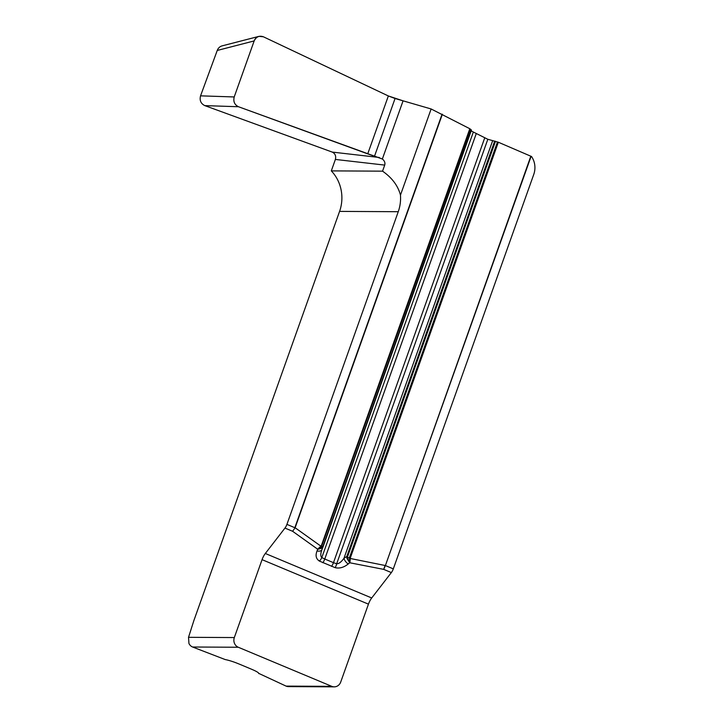 <?xml version="1.0" encoding="UTF-8"?>
<svg xmlns="http://www.w3.org/2000/svg" width="723" height="723" viewBox="0 0 723 723"><rect width="100%" height="100%" fill="white"/><g stroke="black" fill="none" stroke-linecap="round" stroke-linejoin="round"><path stroke-width="1.08" d="M234.216 96.954L254.162 40.931C255.083 38.545 256.692 37.018 258.997 36.358L263.38 36.783L388.35 95.96L395.056 98.509L431.134 108.974L400.461 195.111C398.012 185.757 392.038 177.768 382.548 171.161L384.708 165.097L335.382 159.44C336.231 156.014 335.174 153.556 332.209 152.083L204.808 105.621C200.84 103.651 199.421 100.389 200.551 95.843L234.216 96.954C233.086 101.5 234.505 104.763 238.473 106.733L204.808 105.621M388.35 95.96L367.727 153.872L382.359 159.006C384.573 160.84 385.359 162.874 384.708 165.097M371.712 597.975A9.372 3.398 -67.3 0 0 368.45 604.148L340.714 682.051A7.501 6.914 -89.7 0 1 334.225 686.85A7.501 6.914 -89.7 0 1 331.776 686.353L238.283 647.248A7.501 6.914 -89.7 0 1 234.324 637.559L262.06 559.656A9.372 3.398 112.7 0 1 265.323 553.484L371.712 597.975L391.351 572.58A5.621 2.033 -67.3 0 0 393.312 568.865L533.764 174.424A18.744 17.28 90.3 0 0 531.541 156.52L498.337 142.232L487.826 139.277L471.161 130.944M391.351 572.58L383.714 569.381L349.706 562.756L347.501 557.993L349.516 557.469L350.375 557.767L350.257 558.481L349.471 558.508L349.516 557.469L497.487 141.916M484.735 137.858L333.475 562.666L336.674 563.777C338.762 563.904 341.184 562.087 343.949 558.319L346.787 556.475L347.573 556.683L347.501 557.993A1.871 0.533 160.4 0 0 346.886 558.283L346.787 556.475L494.695 141.075M349.471 558.508L349.95 562.693L350.257 558.481L385.395 565.558L530.827 156.186M346.886 558.283L349.706 562.756L348.215 563.976C343.859 567.456 339.512 568.685 335.174 567.672L319.421 561.084C316.014 558.861 315.237 555.481 317.063 550.953L317.677 549.2L321.364 545.63L469.814 128.73L471.405 130.248M469.814 128.73L431.134 108.974M321.364 545.63L322.35 547.474A1.871 1.211 44.4 0 1 322.331 548.007L317.722 549.381L322.35 547.474L322.946 546.38L323.009 546.986L471.432 130.167M323.009 546.986L321.744 550.095C320.479 553.89 320.497 556.385 321.816 557.56L324.763 559.024L476.186 133.8M400.461 195.111A37.488 34.559 -89.7 0 1 398.256 211.703L286.923 524.374A5.621 2.033 112.7 0 1 284.961 528.079L265.323 553.484M321.401 546.769L317.677 549.2L292.598 531.278L295.129 527.754L321.021 546.254A1.871 0.596 39.2 0 1 321.401 546.769L470.366 129.074M254.162 40.931L217.243 50.456L200.551 95.843M217.243 50.456C218.165 48.08 219.774 46.552 222.069 45.883M367.727 153.872L238.473 106.733M258.78 673.411L258.726 673.583A12.183 1.681 19.6 0 0 258.771 673.502A12.183 1.681 19.6 0 0 252.969 669.85A46.859 6.453 19.6 0 0 249.29 668.278L241.229 664.907A46.859 6.453 19.6 0 0 237.388 663.334A12.183 1.681 19.6 0 0 225.215 659.566L192.589 647.013A7.501 6.914 -89.7 0 1 188.947 643.479L188.531 637.315L193.827 620.696L339.575 211.396A37.488 34.559 90.3 0 0 331.306 170.89L382.548 171.161M334.225 686.85L288.54 686.606A7.501 6.914 -89.7 0 1 286.082 686.109L258.78 673.402M385.097 565.467L383.714 569.381L385.395 565.558L393.312 568.865M348.215 563.976A5.621 2.648 -130.6 0 1 343.949 558.319L492.625 140.777M335.174 567.672A5.621 1.609 -73.6 0 0 336.674 563.777L487.826 139.277M319.421 561.084A5.621 2.431 -60.6 0 0 321.816 557.56L473.222 132.363M317.063 550.953A5.621 3.461 24.6 0 0 321.952 549.597M322.331 548.007L471.459 130.077M284.961 528.079L292.598 531.278L295.129 527.754L442.349 114.288M286.923 524.374L295.092 527.826M331.306 170.89L335.382 159.44M382.359 159.006L403.073 100.831L388.35 95.96L263.38 36.783C259.232 35.391 256.168 36.774 254.162 40.931L234.216 96.954C233.122 101.491 234.541 104.745 238.473 106.733L382.359 159.006M495.49 141.283L347.573 556.683M498.337 142.232L350.375 557.767M531.116 156.322L385.404 565.503M322.946 546.38L471.279 129.815M322.81 562.729A5.621 2.033 -67.3 0 0 324.763 559.024L333.475 562.666A5.621 2.033 -67.3 0 1 331.514 566.371M294.857 527.636L442.087 114.162M374.55 156.105L395.056 98.509M398.256 211.703L339.575 211.396M238.283 647.248L192.589 647.013M234.324 637.559L188.531 637.315M331.776 686.353L286.082 686.109M368.45 604.148L262.06 559.656M332.209 152.083L379.34 157.487M221.997 45.901L258.924 36.376"/></g></svg>
